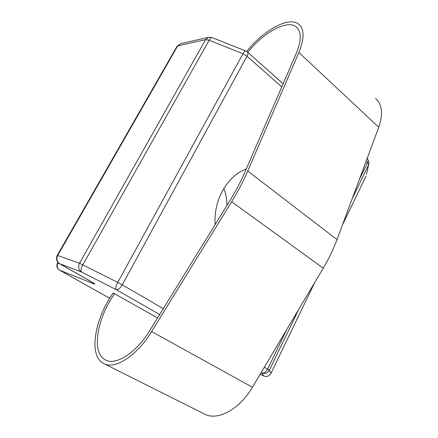 <?xml version="1.0" encoding="UTF-8"?>
<svg xmlns="http://www.w3.org/2000/svg" width="438" height="438" viewBox="0 0 438 438"><rect width="100%" height="100%" fill="white"/><g stroke="black" fill="none" stroke-linecap="round" stroke-linejoin="round"><path stroke-width="0.66" d="M157.571 317.928L113.201 292.978C94.958 318.47 88.367 354.698 102.892 363.08L103.702 363.535C114.745 369.984 136.919 355.891 151.619 331.566L231.647 201.743C237.965 191.472 243.325 181.233 247.733 171.028L298.869 52.478C304.558 38.413 304.459 28.952 298.579 24.095C288.543 16.151 263.397 30.381 246.687 51.481M103.702 363.535L204.475 414.014C217.314 421.257 239.52 409.535 252.43 387.263L323.233 268.182C328.829 258.748 333.417 249.222 336.997 239.602L378.739 127.266C383.321 113.809 382.226 104.184 375.454 98.38M114.778 293.613C97.378 317.49 91.049 351.862 104.786 359.56L105.427 359.916C115.714 365.933 136.327 352.809 149.988 330.219L229.676 201.026C235.781 191.105 240.971 181.212 245.247 171.34L296.329 53.255C301.651 40.148 301.563 31.322 296.077 26.789C286.77 19.42 263.353 32.636 247.777 52.346M223.862 188.378C225.893 193.788 226.922 199.476 226.955 205.444M215.173 224.546C213.164 200.511 227.431 175.605 246.271 168.975M245.669 50.972L212.123 37.602C211.33 37.323 210.339 38.199 209.145 40.23L82.864 264.787C81.008 268.39 80.559 270.799 81.512 272.014L59.623 263.698L89.128 280.424C94.537 283.539 96.075 284.678 93.748 283.835L59.568 270.153L109.719 298.305L59.354 270.022M281.76 86.932L246.988 56.206C248.067 54.109 248.204 52.713 247.393 52.007L245.767 51.011C245.077 50.775 244.147 51.689 242.97 53.754L209.145 40.23L205.597 39.644L177.729 45.864L57.706 255.485L79.53 263.26L205.597 39.644L208.581 37.301L180.598 43.652L176.941 46.417M159.673 314.522L116.179 289.627C118.101 289.951 120.127 288.352 122.257 284.842L117.778 282.422C115.922 286.085 115.391 288.489 116.179 289.627L81.512 272.014C78.539 269.857 77.876 266.939 79.53 263.26L117.778 282.422L242.97 53.754L246.988 56.206L122.257 284.842L163.297 308.642M367.482 158.666L369.119 162.865L368.659 164.672L352.103 198.94M298.864 309.173L269.348 370.28C267.498 373.302 264.924 374.172 261.634 372.886L261.147 372.607M366.436 174.417L368.659 164.672L367.498 162.69L366.053 161.408M264.344 367.225L269.348 370.28L270.93 373.379C269.162 376.269 266.709 377.096 263.561 375.864L261.634 372.886C263.873 373.488 265.871 372.24 267.634 369.135L286.939 329.228M151.619 331.566L252.43 387.263M359.204 179.837L367.498 162.69C368.353 160.762 368.27 159.355 367.247 158.457L367.175 158.392M58.183 262.636L57.92 263.096L59.814 263.818M260.123 374.331L264.207 376.143M260.112 374.342L263.846 376.012C266.895 377.052 269.25 376.187 270.919 373.417L314.796 282.373M342.319 225.274L365.993 176.153L342.292 225.34M93.748 283.835L91.975 282.105M57.526 262.997C56.212 265.915 56.863 268.286 59.48 270.109L59.568 270.153C57.126 268.412 56.579 266.058 57.92 263.096L57.526 262.997L57.904 262.335M59.344 263.523L59.623 263.698C56.787 261.656 56.152 258.924 57.706 255.485L57.258 255.392L177.018 46.28L180.598 43.652M298.869 52.478L378.739 127.266M231.647 201.743L323.233 268.182M247.733 171.028L336.997 239.602M57.258 255.392C55.725 258.77 56.48 261.519 59.508 263.643L93.414 282.981M212.014 37.558L208.581 37.301M283.134 83.751L247.574 52.166M314.84 282.302L270.936 373.384M296.077 26.789L297.676 28.322"/></g></svg>
